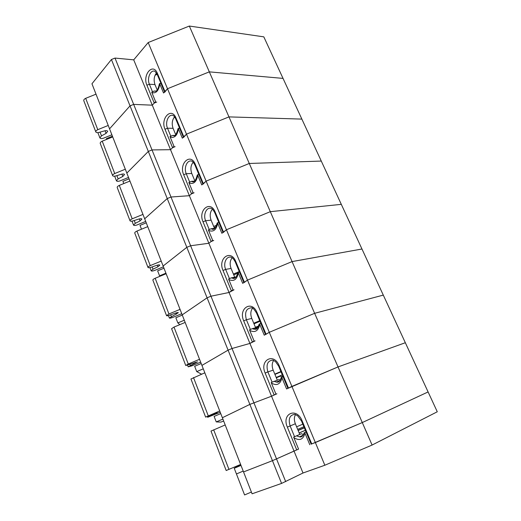 <?xml version="1.0" encoding="UTF-8"?>
<svg xmlns="http://www.w3.org/2000/svg" width="521" height="521" viewBox="0 0 521 521"><rect width="100%" height="100%" fill="white"/><g stroke="black" fill="none" stroke-linecap="round" stroke-linejoin="round"><path stroke-width="0.78" d="M298.566 449.069L272.45 460.675L243.535 471.928L91.956 83.777L111.422 59.511L115.004 58.072L133.721 59.85L148.192 42.533L167.501 88.733L164.662 92.308M251.389 492.045L244.583 494.95L236.443 473.96L243.209 471.082L236.443 473.96L234.235 468.275L240.656 464.55M306.042 431.922L304.121 432.788L304.739 432.547L304.961 433.14C303.261 439.633 299.568 441.15 293.877 437.679L298.579 449.109L272.45 460.675L243.535 471.928L252.079 493.804L281.581 483.416L303.007 473.009L324.844 465.233L372.098 445.045L437.275 411.772L428.099 391.942L362.29 422.564L311.141 444.172L301.529 421.079L302.121 420.818C296.56 406.712 281.32 413.661 287.358 427.135L296.69 449.851M299.764 434.403L295.355 423.755C294 420.2 294.046 417.132 295.498 414.547M300.558 436.324L300.793 436.891M372.098 445.045L338.025 366.934L405.331 342.727L428.099 391.942L362.29 422.564L315.361 442.55L291.903 386.406L286.596 388.966L281.946 377.79C280.363 384.361 276.846 386.12 271.402 383.065L275.941 394.091L271.539 396.214L249.865 404.394L222.369 417.725L249.865 404.394L228.087 350.145L201.933 365.403L228.087 350.145L207.084 297.823L182.2 314.866L207.084 297.823L186.811 247.325L163.125 266.023L186.811 247.325L167.234 198.553L144.682 218.787L167.234 198.553L148.316 151.429L126.831 173.089L148.316 151.429L130.029 105.867L109.553 128.843L130.029 105.867L111.422 59.511M303.007 473.009L271.539 396.214L249.865 404.394L281.581 483.416M281.19 377.549L281.737 377.217L281.946 377.79M283.079 376.755L281.737 377.217M271.402 383.065L271.194 382.505L278.982 379.575L280.298 380.128M257.205 328.373L253.838 329.161C256.052 329.083 257.029 330.594 259.08 324.277L259.556 323.88L264.238 335.198L269.292 332.3L314.632 313.31L292.073 261.588L361.965 249.005L383.293 295.107L314.632 313.31L269.292 332.3L291.903 386.406L338.025 366.934L314.632 313.31L383.293 295.107L405.331 342.727L338.025 366.934L287.918 388.373M240.989 465.403L234.235 468.275M298.149 430.509L304.147 427.962M297.68 429.363L303.88 426.732M302.818 424.179L296.618 426.81M225.189 424.947L210.998 431.082L226.186 470.522L240.617 464.452M213.675 429.818L228.96 469.408M306.061 431.961L304.739 432.547M293.662 437.093L301.431 433.719L293.662 437.093L293.877 437.679M311.115 444.113L315.361 442.55L324.844 465.233M303.554 434.579L301.431 433.719M305.384 430.346L299.178 432.984M304.961 433.14L309.78 444.732M156.736 102.057L154.236 103.067L152.288 105.17L133.669 104.395L130.029 105.867L133.669 104.395L115.004 58.072M265.521 334.593L269.292 332.3L247.482 280.122L292.073 261.588L361.965 249.005L283.033 78.397L209.318 71.859L167.501 88.733L163.542 93.012L159.771 83.94C158.723 90.765 156.092 93.663 151.891 92.634L155.584 101.615L152.288 105.17L133.721 59.85M157.205 89.964L154.978 84.584C153.513 80.123 154.021 76.255 156.489 72.973M235.479 277.628L232.34 278.162C234.737 279.197 236.534 277.433 237.732 272.867L238.162 272.411L242.675 283.339L247.482 280.122L292.073 261.588L270.301 211.676L341.307 204.349L270.301 211.676L249.279 163.47L321.281 161.067L249.279 163.47L228.96 116.893L301.867 119.101L228.96 116.893L209.318 71.859L283.033 78.397L263.808 36.848L189.331 26.05L148.192 42.533M243.926 282.708L247.482 280.122L167.501 88.733L209.318 71.859L189.331 26.05M112.432 136.209L106.362 138.671L106.636 139.381M96.014 94.164L85.685 98.319C84.233 99.075 83.594 99.856 83.777 100.677L95.818 131.937C96.248 132.686 97.362 132.835 99.159 132.393L104.428 130.888C106.193 130.452 107.28 130.602 107.697 131.318L106.069 133.396L101.497 135.857L99.895 137.883C100.384 138.658 101.595 138.755 103.523 138.182L111.878 134.796M108.231 125.457L97.792 129.677C96.32 130.426 95.662 131.181 95.818 131.937M85.685 98.319L97.792 129.677M276.892 393.798L271.539 396.214L249.917 343.43L232.034 348.497L228.087 350.145L232.034 348.497L210.966 296.208L207.084 297.823L210.966 296.208L190.627 245.749L186.811 247.325L190.627 245.749L170.992 197.016L167.234 198.553L170.992 197.016L152.015 149.924L148.316 151.429L152.015 149.924L133.669 104.395L152.288 105.17L170.53 149.69L152.015 149.924L170.53 149.69L173.981 146.323L169.996 136.58L172.555 135.44L174.724 135.401M222.903 419.092L216.248 421.906L220.871 422.108L223.665 421.053M277.309 380.154L273.167 370.151C271.747 366.335 271.91 363.078 273.655 360.389M277.843 381.437L278.09 382.036M259.764 324.427C258.279 331.056 254.932 333.043 249.728 330.386L254.105 341.027L249.917 343.43L232.034 348.497L285.697 481.658M260.917 323.521L259.556 323.88M249.728 330.386L249.526 329.845L252.34 328.64L257.328 327.325L257.875 327.572M220.761 413.609L214.111 416.409L216.248 421.906M276.338 377.81L280.135 376.214L283.053 376.703M279.966 380.024L280.474 379.809M276.189 377.451L282.297 374.879M281.027 371.838L274.938 374.423M280.904 371.538L274.814 374.117M204.825 372.808L190.953 379.014L205.619 417.1L217.309 412.743L207.658 417.288L220.22 412.228M219.725 410.945L205.619 417.1M193.499 377.562L208.257 415.784M255.095 340.877L249.917 343.43L229.038 292.483L210.966 296.208L229.038 292.483L208.869 243.261L190.627 245.749L208.869 243.261L189.377 195.694L170.992 197.016L189.377 195.694L170.53 149.69L172.575 147.697L175.108 146.668M203.281 368.842L196.723 371.59L201.555 374.176M255.629 327.774L251.754 318.409C250.288 314.371 250.555 310.959 252.561 308.178M255.967 328.595L256.176 329.09M238.357 272.945C236.97 279.627 233.786 281.822 228.797 279.536L233.024 289.806L229.038 292.483L234.053 289.793M239.536 272.164L238.162 272.411M228.797 279.536L228.608 279.015L231.37 277.823L236.156 276.931M201.204 363.534L194.665 366.276L196.723 371.59M255.427 327.286L258.683 325.925M257.348 327.338L258.24 326.96M259.986 321.288L253.994 323.828M259.738 320.695L253.747 323.228M185.157 322.427L174.007 327.071L171.585 328.705L185.756 365.508L197.498 361.88L188.198 366.823L191.65 365.918L200.663 362.147M199.543 359.282L188.263 364.01L185.756 365.508M174.007 327.071L188.263 364.01M184.297 320.233L177.843 322.916L179.849 324.642M234.697 277.205L231.07 268.439C229.579 264.225 229.937 260.676 232.145 257.804M223.073 232.626L226.44 229.761L270.301 211.676L226.44 229.761L221.861 233.278L217.687 223.242C216.397 229.969 213.363 232.359 208.589 230.419L212.672 240.344L208.869 243.261L211.116 241.536L213.734 240.455M214.502 228.615L211.643 228.927C213.721 230.275 215.551 228.38 217.12 223.229L217.504 222.727L217.687 223.242M218.892 222.578L217.504 222.727M208.589 230.419L208.407 229.917L211.116 228.745L214.886 228.302M182.291 315.094L175.844 317.777L177.843 322.916M237.693 273.154L233.76 274.925M239.289 271.565L233.395 274.053M166.134 273.733L155.16 278.273C153.591 279.009 152.822 279.608 152.855 280.07L166.557 315.654C166.837 315.967 167.899 315.804 169.748 315.172L175.225 313.186C177.042 312.561 178.084 312.398 178.345 312.704L169.371 318.025C169.703 318.338 170.868 318.129 172.874 317.387L181.744 313.701M180.051 309.363L168.947 313.974L166.557 315.654M155.16 278.273L168.947 313.974M165.925 273.186L159.569 275.817L159.993 276.273M214.476 228.348L211.09 220.155C209.585 215.805 210.009 212.151 212.366 209.181M202.936 184.252L206.121 181.139L249.279 163.47L206.121 181.139L201.764 184.929L197.726 175.225C196.515 181.992 193.63 184.571 189.051 182.949L193.004 192.542L189.377 195.694L191.52 193.832L194.099 192.777M194.261 181.23L191.708 181.367C193.89 182.897 195.727 180.859 197.212 175.264L197.55 174.737L197.726 175.225M198.95 174.672L197.55 174.737M189.051 182.949L188.876 182.461L191.546 181.308L194.372 181.158M163.985 268.217L157.635 270.835L159.569 275.817M216.638 226.446L214.183 227.631M216.729 225.131L213.714 226.505M147.743 226.635L136.938 231.07C135.395 231.812 134.665 232.464 134.737 233.024L147.997 267.449C148.316 267.879 149.397 267.801 151.227 267.221L156.658 265.365C158.456 264.792 159.511 264.72 159.817 265.137L157.909 266.791L153.037 269.181L151.162 270.803C151.533 271.239 152.712 271.115 154.698 270.425L163.438 266.817M161.204 261.099L150.269 265.606C148.706 266.348 147.951 266.96 147.997 267.449M136.938 231.07L150.269 265.606M194.808 180.82L191.767 173.467C190.263 169.032 190.738 165.287 193.187 162.226M183.477 137.511L186.485 134.157L228.96 116.893L186.485 134.157L182.33 138.195L178.436 128.817C177.303 135.616 174.548 138.365 170.165 137.049M172.555 135.44C173.597 135.206 175.343 138.365 177.961 128.895L178.26 128.348L178.436 128.817M179.673 128.368L178.26 128.348M146.258 222.819L140.006 225.385L141.484 229.201M196.052 179.83L194.678 180.5M129.944 181.054L119.302 185.391C117.792 186.14 117.095 186.837 117.205 187.488L130.035 220.806C130.4 221.353 131.487 221.353 133.311 220.826L138.684 219.094C140.475 218.566 141.543 218.573 141.888 219.1L140.077 220.904L135.31 223.32L133.526 225.085C133.943 225.645 135.134 225.593 137.095 224.942L145.704 221.412M142.969 214.405L132.204 218.813C130.673 219.562 129.95 220.227 130.035 220.806M119.302 185.391L132.204 218.813M175.694 134.639L173.07 128.303C171.585 123.829 172.086 120.012 174.568 116.847M151.891 92.634L151.728 92.184L154.118 91.058C155.265 90.934 157.29 93.103 159.341 84.044L159.608 83.484L159.771 83.94M161.028 83.581L159.608 83.484M154.118 91.058L155.87 91.045M129.078 178.84L122.923 181.354L123.777 183.568M112.705 136.919L102.227 141.165C100.748 141.914 100.078 142.656 100.227 143.392L112.653 175.662C113.05 176.306 114.158 176.391 115.962 175.903L121.282 174.288C123.06 173.812 124.141 173.89 124.519 174.515L122.806 176.456L118.137 178.898L116.444 180.8C116.906 181.471 118.104 181.497 120.045 180.885L128.531 177.427M125.32 169.214L114.724 173.532C113.22 174.275 112.529 174.984 112.653 175.662M102.227 141.165L114.724 173.532M295.355 423.755L290.132 425.957C288.1 418.877 289.669 415.009 294.84 414.345L297.628 415.778L301.529 421.079M287.358 427.135L290.132 425.957L294.554 436.696M311.76 443.957L302.121 420.818M279.705 380.955L276.182 382.017L274.059 381.281M298.097 430.385L303.997 427.878M299.152 432.918L305.358 430.281M303.001 435.491L299.425 436.826L296.579 435.849M154.978 84.584L149.384 84.213C146.714 78.378 150.621 69.234 154.978 71.325L157.134 74.229L157.407 73.389C153.037 62.207 142.187 74.796 146.902 85.21L154.236 103.067M146.902 85.21L149.384 84.213L152.445 91.657M164.949 91.494L157.407 73.389M155.212 74.913L157.108 74.158M105.04 130.745L106.069 133.396M100.058 132.132L101.497 135.857M273.167 370.151L267.872 371.903C265.879 364.576 267.56 360.643 272.913 360.102L275.485 361.6L278.65 366.12L279.191 365.755C273.825 352.137 259.328 360.089 265.143 373.049L274.144 394.957M265.143 373.049L267.872 371.903L272.073 382.101M288.478 388.054L279.191 365.755M257.348 328.23L253.838 329.161L252.34 328.64M280.135 376.214L280.011 375.843M214.926 413.524L215.069 413.889M209.663 415.66L209.859 416.168M251.754 318.409L246.387 319.744C244.447 312.196 246.218 308.204 251.689 307.768C252.47 307.351 254.098 309.135 256.586 313.121L257.074 312.665C251.897 299.51 238.097 308.386 243.704 320.864L252.392 342.01M243.704 320.864L246.387 319.744L250.373 329.415M266.029 334.169L257.074 312.665M235.564 277.556L232.34 278.162L231.37 277.823M195.056 362.395L195.375 363.209M189.846 364.387L190.282 365.527M231.07 268.439L225.652 269.39C222.981 263.444 226.375 255.791 231.129 257.231C232.327 257.439 233.714 259.028 235.297 261.985L235.739 261.444C230.744 248.725 217.596 258.462 223.008 270.484L231.396 290.9M223.008 270.484L225.652 269.39L229.429 278.559M244.382 282.2L235.739 261.444M214.548 228.582L211.116 228.745M175.851 312.971L176.332 314.202M170.686 314.827L171.357 316.56M211.09 220.155L205.613 220.741C202.93 214.795 206.505 206.752 211.2 208.4C211.878 208.283 213.056 209.689 214.75 212.62L215.14 211.995C210.315 199.686 197.791 210.217 203.014 221.809L211.116 241.536M203.014 221.809L205.613 220.741L209.195 229.442M223.489 232.034L215.14 211.995M194.268 181.223L191.546 181.308M157.277 265.169L157.909 266.791M152.158 266.902L153.037 269.181M191.767 173.467L186.244 173.714C183.555 167.782 187.28 159.367 191.884 161.191C192.457 161.139 193.46 162.383 194.893 164.923L195.245 164.219C190.575 152.314 178.644 163.581 183.685 174.756L191.52 193.832M183.685 174.756L186.244 173.714L189.644 181.972M203.307 183.581L195.245 164.219M139.302 218.918L140.077 220.904M134.229 220.526L135.31 223.32M173.07 128.303L167.508 128.225C164.825 122.337 168.661 113.552 173.148 115.525C173.617 115.493 174.463 116.593 175.701 118.821L176.007 118.046C171.494 106.512 160.116 118.462 164.994 129.247L172.575 147.697M164.994 129.247L167.508 128.225L170.738 136.066M183.802 136.762L176.007 118.046M174.112 117.375L174.769 117.121M121.901 174.125L122.806 176.456M116.873 175.629L118.137 178.898M279.901 380.714L276.182 382.017C278.142 382.362 279.569 382.525 281.197 377.549M298.084 430.353L303.958 427.858M303.248 435.133L299.425 436.826C301.542 437.471 303.111 436.123 304.134 432.788M164.519 91.963L157.134 74.229M155.076 75.213L157.192 74.36M97.863 132.634L99.895 137.883M287.898 388.334L278.65 366.12M207.384 416.566L207.658 417.288M265.482 334.489L256.586 313.121M187.573 365.214L188.198 366.823M243.861 282.551L235.297 261.985M168.433 315.583L169.371 318.025M222.988 232.418L214.75 212.62M149.918 267.586L151.162 270.803M202.832 183.998L194.893 164.923M132.008 221.145L133.526 225.085M183.353 137.205L175.701 118.821M173.929 117.622L174.867 117.258M114.666 176.183L116.444 180.8"/></g></svg>
